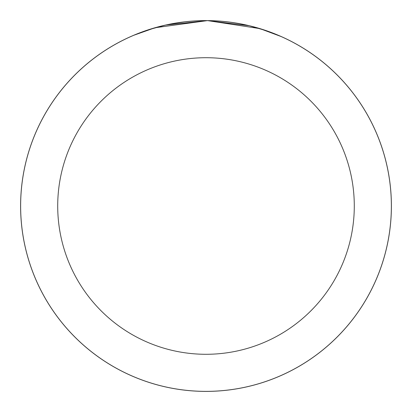 <?xml version="1.0" encoding="UTF-8"?>
<svg xmlns="http://www.w3.org/2000/svg" width="412" height="412" viewBox="0 0 412 412"><rect width="100%" height="100%" fill="white"/><g stroke="black" fill="none" stroke-linecap="round" stroke-linejoin="round"><path stroke-width="0.62" d="M240.984 23.932L250.656 26.059M262.398 29.386L265.987 30.576M266.646 30.797L281.52 36.678L259.848 28.593L207.509 20.605L155.046 27.738L133.349 35.427M160.613 26.239L148.166 29.849L165.552 25.065L207.468 20.605L249.384 25.75L266.703 30.818M391.364 206A185.364 185.364 0 0 1 206 391.364A185.364 185.364 0 0 1 20.636 206A185.364 185.364 0 0 1 206 20.636A185.364 185.364 0 0 1 391.364 206A185.364 185.364 0 0 0 206 20.636A185.364 185.364 0 0 0 20.636 206M391.4 206A185.4 185.4 0 0 1 206 391.4A185.4 185.4 0 0 1 20.6 206A185.4 185.4 0 0 1 206 20.6A185.4 185.4 0 0 1 391.4 206M152.631 28.449L155.571 27.589M170.388 24.051L185.209 21.769M57.711 206A148.289 148.289 0 0 0 206 354.289A148.289 148.289 0 0 0 354.289 206A148.289 148.289 0 0 0 206 57.711A148.289 148.289 0 0 0 57.711 206"/></g></svg>
